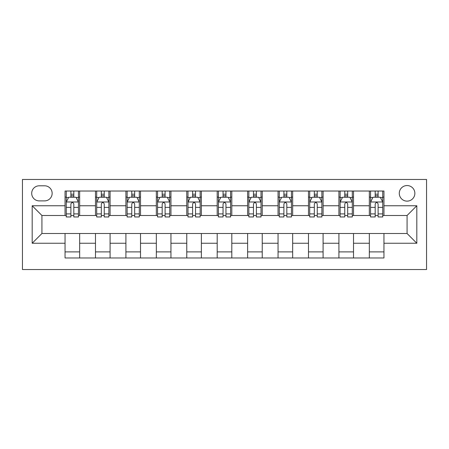 <?xml version="1.0" encoding="UTF-8"?>
<svg xmlns="http://www.w3.org/2000/svg" width="449" height="449" viewBox="0 0 449 449"><rect width="100%" height="100%" fill="white"/><g stroke="black" fill="none" stroke-linecap="round" stroke-linejoin="round"><path stroke-width="0.67" d="M407.075 185.549A7.79 7.79 0 0 0 399.284 193.339A7.79 7.79 0 0 0 407.075 201.13A7.79 7.79 0 0 0 414.865 193.339A7.79 7.79 0 0 0 407.075 185.549M22.45 269.535L426.55 269.535L426.55 179.465L22.45 179.465L22.45 269.535M39.248 200.888L44.603 200.888A7.549 7.549 0 0 0 52.151 193.339A7.549 7.549 0 0 0 44.603 185.796L39.248 185.796A7.549 7.549 0 0 0 31.699 193.339A7.549 7.549 0 0 0 39.248 200.888M65.049 243.246L32.188 243.246L32.188 205.754L65.049 205.754L65.049 215.492L41.925 215.492L41.925 233.508L65.049 233.508L65.049 257.973L383.951 257.973L383.951 233.508L407.075 233.508L407.075 215.492L383.951 215.492L383.951 205.754L416.812 205.754L416.812 243.246L383.951 243.246M383.951 205.754L383.951 191.027L65.049 191.027L65.049 205.754M369.342 191.027L369.342 215.492L370.56 215.492M375.184 215.492L378.109 215.492M382.733 215.492L383.951 215.492M369.342 215.492L352.302 215.492M338.916 191.027L338.916 215.492L340.129 215.492M344.759 215.492L347.678 215.492M338.916 215.492L321.871 215.492M308.485 191.027L308.485 215.492L309.703 215.492M314.328 215.492L317.247 215.492M308.485 215.492L291.446 215.492M278.054 191.027L278.054 215.492L279.272 215.492M283.897 215.492L286.821 215.492M278.054 215.492L261.015 215.492M247.624 191.027L247.624 215.492L248.841 215.492M253.466 215.492L256.39 215.492M247.624 215.492L230.584 215.492M217.198 191.027L217.198 215.492L218.416 215.492M223.041 215.492L225.959 215.492M217.198 215.492L200.159 215.492M186.767 191.027L186.767 215.492L187.985 215.492M192.61 215.492L195.534 215.492M186.767 215.492L169.728 215.492M156.336 191.027L156.336 215.492L157.554 215.492M162.179 215.492L165.103 215.492M156.336 215.492L139.297 215.492M125.911 191.027L125.911 215.492L127.129 215.492M131.753 215.492L134.672 215.492M125.911 215.492L108.871 215.492M95.48 191.027L95.48 215.492L96.698 215.492M101.322 215.492L104.241 215.492M95.48 215.492L78.44 215.492M65.049 215.492L66.267 215.492M70.891 215.492L73.816 215.492M65.049 233.508L79.658 233.508L79.658 257.973M383.951 233.508L79.658 233.508M79.658 191.027L79.658 215.492M65.049 197.111L66.267 197.111M70.891 197.111L73.816 197.111M78.44 197.111L79.658 197.111M65.049 251.889L79.658 251.889M95.48 233.508L95.48 257.973M110.084 191.027L110.084 215.492M95.48 197.111L96.698 197.111M101.322 197.111L104.241 197.111M108.871 197.111L110.084 197.111M110.084 233.508L110.084 257.973M95.48 251.889L110.084 251.889M125.911 233.508L125.911 257.973M140.515 233.508L140.515 257.973M125.911 251.889L140.515 251.889M140.515 191.027L140.515 215.492M125.911 197.111L127.129 197.111M131.753 197.111L134.672 197.111M139.297 197.111L140.515 197.111M156.336 233.508L156.336 257.973M170.946 233.508L170.946 257.973M156.336 251.889L170.946 251.889M170.946 191.027L170.946 215.492M156.336 197.111L157.554 197.111M162.179 197.111L165.103 197.111M169.728 197.111L170.946 197.111M186.767 233.508L186.767 257.973M201.377 233.508L201.377 257.973M186.767 251.889L201.377 251.889M201.377 191.027L201.377 215.492M186.767 197.111L187.985 197.111M192.61 197.111L195.534 197.111M200.159 197.111L201.377 197.111M217.198 233.508L217.198 257.973M231.802 233.508L231.802 257.973M217.198 251.889L231.802 251.889M231.802 191.027L231.802 215.492M217.198 197.111L218.416 197.111M223.041 197.111L225.959 197.111M230.584 197.111L231.802 197.111M247.624 233.508L247.624 257.973M262.233 233.508L262.233 257.973M247.624 251.889L262.233 251.889M262.233 191.027L262.233 215.492M247.624 197.111L248.841 197.111M253.466 197.111L256.39 197.111M261.015 197.111L262.233 197.111M278.054 233.508L278.054 257.973M292.664 233.508L292.664 257.973M278.054 251.889L292.664 251.889M292.664 191.027L292.664 215.492M278.054 197.111L279.272 197.111M283.897 197.111L286.821 197.111M291.446 197.111L292.664 197.111M308.485 233.508L308.485 257.973M323.089 233.508L323.089 257.973M308.485 251.889L323.089 251.889M323.089 191.027L323.089 215.492M308.485 197.111L309.703 197.111M314.328 197.111L317.247 197.111M321.871 197.111L323.089 197.111M338.916 233.508L338.916 257.973M353.52 233.508L353.52 257.973M338.916 251.889L353.52 251.889M353.52 191.027L353.52 215.492M338.916 197.111L340.129 197.111M344.759 197.111L347.678 197.111M352.302 197.111L353.52 197.111M369.342 233.508L369.342 257.973M369.342 251.889L383.951 251.889M369.342 197.111L370.56 197.111M375.184 197.111L378.109 197.111M382.733 197.111L383.951 197.111M41.925 215.492L32.188 205.754M41.925 233.508L32.188 243.246M416.812 205.754L407.075 215.492M416.812 243.246L407.075 233.508M73.816 194.192L70.891 194.192M78.44 213.904L73.816 213.904L73.816 216.951L78.44 216.951L78.44 202.106L76.004 197.234L68.703 197.234L66.267 202.106L66.267 216.951L70.891 216.951L70.891 213.904L66.267 213.904M66.267 202.106L66.267 191.027M78.44 202.106L78.44 191.027M70.891 197.234L70.891 191.027M73.816 191.027L73.816 197.234M73.816 213.904L73.816 203.93C72.845 202.056 71.868 202.056 70.891 203.93L70.891 213.904M104.241 194.192L101.322 194.192M108.871 213.904L104.241 213.904L104.241 216.951L108.871 216.951L108.871 202.106L106.435 197.234L99.134 197.234L96.698 202.106L96.698 216.951L101.322 216.951L101.322 213.904L96.698 213.904M96.698 202.106L96.698 191.027M108.871 202.106L108.871 191.027M101.322 197.234L101.322 191.027M104.241 191.027L104.241 197.234M104.241 213.904L104.241 203.93C103.27 202.056 102.299 202.056 101.322 203.93L101.322 213.904M134.672 194.192L131.753 194.192M139.297 213.904L134.672 213.904L134.672 216.951L139.297 216.951L139.297 202.106L136.866 197.234L129.559 197.234L127.129 202.106L127.129 216.951L131.753 216.951L131.753 213.904L127.129 213.904M127.129 202.106L127.129 191.027M139.297 202.106L139.297 191.027M131.753 197.234L131.753 191.027M134.672 191.027L134.672 197.234M134.672 213.904L134.672 203.93C133.701 202.056 132.724 202.056 131.753 203.93L131.753 213.904M165.103 194.192L162.179 194.192M169.728 213.904L165.103 213.904L165.103 216.951L169.728 216.951L169.728 202.106L167.292 197.234L159.99 197.234L157.554 202.106L157.554 216.951L162.179 216.951L162.179 213.904L157.554 213.904M157.554 202.106L157.554 191.027M169.728 202.106L169.728 191.027M162.179 197.234L162.179 191.027M165.103 191.027L165.103 197.234M165.103 213.904L165.103 203.93C164.132 202.056 163.155 202.056 162.179 203.93L162.179 213.904M195.534 194.192L192.61 194.192M200.159 213.904L195.534 213.904L195.534 216.951L200.159 216.951L200.159 202.106L197.723 197.234L190.421 197.234L187.985 202.106L187.985 216.951L192.61 216.951L192.61 213.904L187.985 213.904M187.985 202.106L187.985 191.027M200.159 202.106L200.159 191.027M192.61 197.234L192.61 191.027M195.534 191.027L195.534 197.234M195.534 213.904L195.534 203.93C194.557 202.056 193.586 202.056 192.61 203.93L192.61 213.904M225.959 194.192L223.041 194.192M230.584 213.904L225.959 213.904L225.959 216.951L230.584 216.951L230.584 202.106L228.154 197.234L220.846 197.234L218.416 202.106L218.416 216.951L223.041 216.951L223.041 213.904L218.416 213.904M218.416 202.106L218.416 191.027M230.584 202.106L230.584 191.027M223.041 197.234L223.041 191.027M225.959 191.027L225.959 197.234M225.959 213.904L225.959 203.93C224.988 202.056 224.012 202.056 223.041 203.93L223.041 213.904M256.39 194.192L253.466 194.192M261.015 213.904L256.39 213.904L256.39 216.951L261.015 216.951L261.015 202.106L258.579 197.234L251.277 197.234L248.841 202.106L248.841 216.951L253.466 216.951L253.466 213.904L248.841 213.904M248.841 202.106L248.841 191.027M261.015 202.106L261.015 191.027M253.466 197.234L253.466 191.027M256.39 191.027L256.39 197.234M256.39 213.904L256.39 203.93C255.419 202.056 254.443 202.056 253.466 203.93L253.466 213.904M286.821 194.192L283.897 194.192M291.446 213.904L286.821 213.904L286.821 216.951L291.446 216.951L291.446 202.106L289.01 197.234L281.708 197.234L279.272 202.106L279.272 216.951L283.897 216.951L283.897 213.904L279.272 213.904M279.272 202.106L279.272 191.027M291.446 202.106L291.446 191.027M283.897 197.234L283.897 191.027M286.821 191.027L286.821 197.234M286.821 213.904L286.821 203.93C285.845 202.056 284.874 202.056 283.897 203.93L283.897 213.904M317.247 194.192L314.328 194.192M321.871 213.904L317.247 213.904L317.247 216.951L321.871 216.951L321.871 202.106L319.441 197.234L312.134 197.234L309.703 202.106L309.703 216.951L314.328 216.951L314.328 213.904L309.703 213.904M309.703 202.106L309.703 191.027M321.871 202.106L321.871 191.027M314.328 197.234L314.328 191.027M317.247 191.027L317.247 197.234M317.247 213.904L317.247 203.93C316.276 202.056 315.305 202.056 314.328 203.93L314.328 213.904M347.678 194.192L344.759 194.192M352.302 213.904L347.678 213.904L347.678 216.951L352.302 216.951L352.302 202.106L349.866 197.234L342.565 197.234L340.129 202.106L340.129 216.951L344.759 216.951L344.759 213.904L340.129 213.904M340.129 202.106L340.129 191.027M352.302 202.106L352.302 191.027M344.759 197.234L344.759 191.027M347.678 191.027L347.678 197.234M347.678 213.904L347.678 203.93C346.707 202.056 345.73 202.056 344.759 203.93L344.759 213.904M378.109 194.192L375.184 194.192M382.733 213.904L378.109 213.904L378.109 216.951L382.733 216.951L382.733 202.106L380.297 197.234L372.996 197.234L370.56 202.106L370.56 216.951L375.184 216.951L375.184 213.904L370.56 213.904M370.56 202.106L370.56 191.027M382.733 202.106L382.733 191.027M375.184 197.234L375.184 191.027M378.109 191.027L378.109 197.234M378.109 213.904L378.109 203.93C377.132 202.056 376.161 202.056 375.184 203.93L375.184 213.904M95.48 243.246L79.658 243.246M95.48 205.754L79.658 205.754M125.911 205.754L110.084 205.754M125.911 243.246L110.084 243.246M156.336 205.754L140.515 205.754M156.336 243.246L140.515 243.246M186.767 205.754L170.946 205.754M186.767 243.246L170.946 243.246M217.198 205.754L201.377 205.754M217.198 243.246L201.377 243.246M247.624 205.754L231.802 205.754M247.624 243.246L231.802 243.246M278.054 205.754L262.233 205.754M278.054 243.246L262.233 243.246M308.485 205.754L292.664 205.754M308.485 243.246L292.664 243.246M338.916 205.754L323.089 205.754M338.916 243.246L323.089 243.246M369.342 205.754L353.52 205.754M369.342 243.246L353.52 243.246M78.379 201.983L66.329 201.983M66.267 197.526L68.557 197.526M76.15 197.526L78.44 197.526M70.891 207.376L66.267 207.376M78.44 207.376L73.816 207.376M73.816 195.742L70.891 195.742M108.81 201.983L96.76 201.983M96.698 197.526L98.988 197.526M106.581 197.526L108.871 197.526M101.322 207.376L96.698 207.376M108.871 207.376L104.241 207.376M104.241 195.742L101.322 195.742M139.235 201.983L127.185 201.983M127.129 197.526L129.413 197.526M137.012 197.526L139.297 197.526M131.753 207.376L127.129 207.376M139.297 207.376L134.672 207.376M134.672 195.742L131.753 195.742M169.666 201.983L157.616 201.983M157.554 197.526L159.844 197.526M167.438 197.526L169.728 197.526M162.179 207.376L157.554 207.376M169.728 207.376L165.103 207.376M165.103 195.742L162.179 195.742M200.097 201.983L188.047 201.983M187.985 197.526L190.275 197.526M197.869 197.526L200.159 197.526M192.61 207.376L187.985 207.376M200.159 207.376L195.534 207.376M195.534 195.742L192.61 195.742M230.522 201.983L218.478 201.983M218.416 197.526L220.7 197.526M228.3 197.526L230.584 197.526M223.041 207.376L218.416 207.376M230.584 207.376L225.959 207.376M225.959 195.742L223.041 195.742M260.953 201.983L248.903 201.983M248.841 197.526L251.131 197.526M258.725 197.526L261.015 197.526M253.466 207.376L248.841 207.376M261.015 207.376L256.39 207.376M256.39 195.742L253.466 195.742M291.384 201.983L279.334 201.983M279.272 197.526L281.562 197.526M289.156 197.526L291.446 197.526M283.897 207.376L279.272 207.376M291.446 207.376L286.821 207.376M286.821 195.742L283.897 195.742M321.815 201.983L309.765 201.983M309.703 197.526L311.988 197.526M319.587 197.526L321.871 197.526M314.328 207.376L309.703 207.376M321.871 207.376L317.247 207.376M317.247 195.742L314.328 195.742M352.241 201.983L340.19 201.983M340.129 197.526L342.419 197.526M350.012 197.526L352.302 197.526M344.759 207.376L340.129 207.376M352.302 207.376L347.678 207.376M347.678 195.742L344.759 195.742M382.671 201.983L370.621 201.983M370.56 197.526L372.85 197.526M380.443 197.526L382.733 197.526M375.184 207.376L370.56 207.376M382.733 207.376L378.109 207.376M378.109 195.742L375.184 195.742"/></g></svg>
